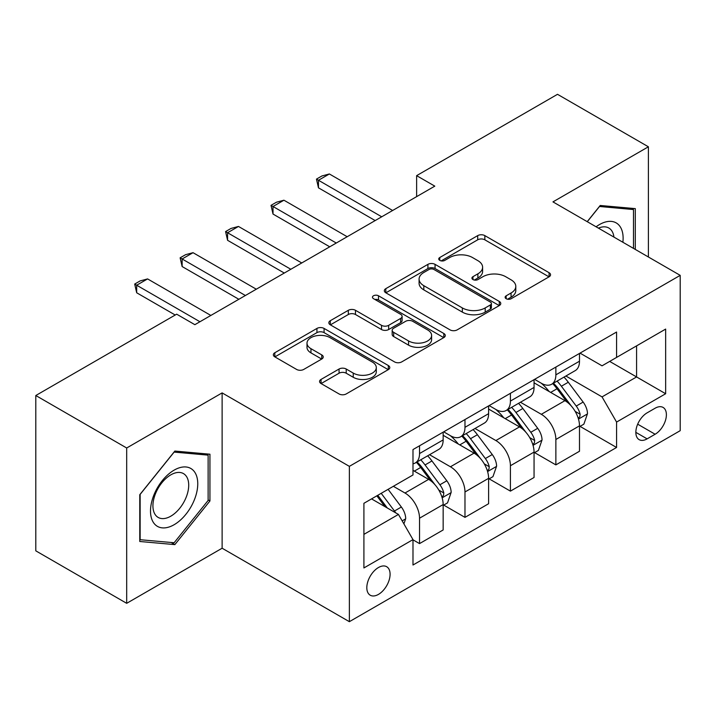 <?xml version="1.0" encoding="UTF-8"?>
<svg xmlns="http://www.w3.org/2000/svg" width="716" height="716" viewBox="0 0 716 716"><rect width="100%" height="100%" fill="white"/><g stroke="black" fill="none" stroke-linecap="round" stroke-linejoin="round"><path stroke-width="1.07" d="M506.158 298.715A3.535 2.041 0 0 0 511.152 298.715L549.074 276.824A5.048 2.918 0 0 0 550.55 274.765A5.048 2.918 0 0 0 549.074 272.698L484.839 235.618A5.048 2.918 0 0 0 477.697 235.618L439.785 257.509A3.535 2.041 0 0 0 438.747 258.95A3.535 2.041 0 0 0 439.785 260.391A3.535 2.041 0 0 0 444.779 260.391L449.684 257.554A16.146 9.326 0 0 1 472.524 257.554L477.876 260.651A16.146 9.326 0 0 1 482.611 267.238A16.146 9.326 0 0 1 477.876 273.834L472.972 276.662A3.535 2.041 0 0 0 471.933 278.112A3.535 2.041 0 0 0 472.972 279.553A3.535 2.041 0 0 0 477.966 279.553L482.879 276.716A16.146 9.326 0 0 1 505.711 276.716L511.063 279.813A16.146 9.326 0 0 1 515.797 286.4A16.146 9.326 0 0 1 511.063 292.996L506.158 295.824A3.535 2.041 0 0 0 505.129 297.265A3.535 2.041 0 0 0 506.158 298.715L506.158 295.824M378.451 594.396A16.45 9.496 120 0 0 389.2 579.897A16.45 9.496 120 0 0 386.676 566.714A16.45 9.496 120 0 0 378.451 567.528A16.45 9.496 120 0 0 367.702 582.027A16.45 9.496 120 0 0 370.226 595.211A16.45 9.496 120 0 0 378.451 594.396M321.045 379.426A5.048 2.918 0 0 0 319.56 381.485A5.048 2.918 0 0 0 321.045 383.543L339.062 393.952A5.048 2.918 0 0 0 346.204 393.952L388.305 369.635A5.048 2.918 0 0 0 389.79 367.577A5.048 2.918 0 0 0 388.305 365.518L324.08 328.429A5.048 2.918 0 0 0 316.937 328.429L274.828 352.746A5.048 2.918 0 0 0 273.351 354.805A5.048 2.918 0 0 0 274.828 356.863L296.594 369.429A5.048 2.918 0 0 0 303.736 369.429L321.752 359.029A5.048 2.918 0 0 0 323.238 356.962A5.048 2.918 0 0 0 321.752 354.903L310.959 348.674A13.497 7.795 0 0 1 307.003 343.161A13.497 7.795 0 0 1 315.344 335.965A13.497 7.795 0 0 1 330.049 337.648L372.338 362.063A13.497 7.795 0 0 1 376.294 367.577A13.497 7.795 0 0 1 367.961 374.781A13.497 7.795 0 0 1 353.248 373.09L346.204 369.017A5.048 2.918 0 0 0 339.062 369.017L321.045 379.426L321.045 383.543M222.121 392.896L126.687 447.992L35.8 395.518L35.8 550.846L126.687 603.32L222.121 548.223L349.363 621.685L349.363 466.358L222.121 392.896L222.121 548.223M648.392 256.99L648.392 146.789L552.958 201.885L680.2 275.356L349.363 466.358M648.392 146.789L557.504 94.315L416.623 175.653L416.623 196.64M35.8 395.518L176.673 314.181L194.859 324.679L434.8 186.142L416.623 175.653M450.042 329.87A5.048 2.918 0 0 0 457.184 329.87L499.294 305.562A5.048 2.918 0 0 0 500.77 303.503A5.048 2.918 0 0 0 499.294 301.445L435.06 264.356A5.048 2.918 0 0 0 427.917 264.356L385.808 288.664A5.048 2.918 0 0 0 384.331 290.732A5.048 2.918 0 0 0 385.808 292.79L450.042 329.87M374.916 299.476A3.535 2.041 0 0 1 378.495 299.977L378.495 295.78L443.804 333.477A5.048 2.918 0 0 1 445.28 335.536A5.048 2.918 0 0 1 443.804 337.603L401.694 361.911A5.048 2.918 0 0 1 394.552 361.911L330.318 324.822L330.318 320.705A5.048 2.918 0 0 0 328.841 322.764A5.048 2.918 0 0 0 330.318 324.822M330.318 320.705L348.343 310.296A5.048 2.918 0 0 1 355.476 310.296L381.53 325.341A5.048 2.918 0 0 0 388.663 325.341L400.62 318.441A5.048 2.918 0 0 0 402.097 316.382A5.048 2.918 0 0 0 400.62 314.315L373.501 298.661A3.535 2.041 0 0 1 372.463 297.221A3.535 2.041 0 0 1 374.647 295.332A3.535 2.041 0 0 1 378.495 295.78M655.113 408.218L647.121 412.837A15.94 9.201 120 0 0 636.703 426.879A15.94 9.201 120 0 0 639.146 439.651A15.94 9.201 120 0 0 647.121 438.863L655.113 434.245A15.94 9.201 120 0 0 665.531 420.202A15.94 9.201 120 0 0 663.088 407.431A15.94 9.201 120 0 0 655.113 408.218M349.363 621.685L680.2 430.674L680.2 275.356M580.041 353.122L602.04 365.822L616.574 357.418L616.574 332.027L412.989 449.567L412.989 474.968L363.907 503.303L363.907 567.949L412.989 539.613L412.989 565.014L616.574 447.473L616.574 422.073L602.04 396.888L565.891 376.016M616.574 357.418L665.656 329.083L665.656 393.737L616.574 422.073M126.687 447.992L126.687 603.32M609.674 361.41L636.578 376.947L636.578 345.882L665.656 329.083M602.04 396.888L636.578 376.947L665.656 393.737M363.907 534.369L398.445 514.428L371.541 498.891M412.989 539.819L419.531 543.605L419.531 518.205A20.567 11.877 -120 0 0 404.988 493.02L393.353 486.298M419.531 543.605L443.159 529.956L443.159 504.556A20.567 11.877 -120 0 0 428.624 479.371L412.989 470.349M443.705 505.084L464.979 517.364L464.979 491.964A20.567 11.877 -120 0 0 450.436 466.778L429.555 454.723M464.979 517.364L488.607 503.724L488.607 478.324A20.567 11.877 -120 0 0 474.064 453.139L443.159 435.292M489.153 478.852L510.418 491.131L510.418 465.731A20.567 11.877 -120 0 0 495.875 440.546L474.994 428.49M510.418 491.131L534.055 477.483L534.055 452.082A20.567 11.877 -120 0 0 519.512 426.897L488.607 409.06M534.592 452.61L555.867 464.89L555.867 439.49A20.567 11.877 -120 0 0 541.323 414.304L520.442 402.249M555.867 464.89L579.495 451.25L579.495 425.85A20.567 11.877 -120 0 0 564.951 400.665L534.055 382.818M534.592 379.355L541.323 383.239A20.567 11.877 -120 0 0 551.606 384.259A20.567 11.877 -120 0 0 555.867 374.844L555.867 367.075M489.153 405.596L495.875 409.48A20.567 11.877 -120 0 0 506.158 410.492A20.567 11.877 -120 0 0 510.418 401.076L510.418 393.317M443.705 431.829L450.436 435.713A20.567 11.877 -120 0 0 460.719 436.733A20.567 11.877 -120 0 0 464.979 427.318L464.979 419.549M580.041 426.378L616.574 447.473M551.606 384.259L575.234 370.62A20.567 11.877 -120 0 0 579.495 361.204L579.495 353.435M506.158 410.492L529.795 396.852A20.567 11.877 -120 0 0 534.055 387.437L534.055 379.668M460.719 436.733L484.347 423.093A20.567 11.877 -120 0 0 488.607 413.678L488.607 405.909M412.989 463.798A20.567 11.877 -120 0 0 415.271 462.966L438.899 449.326A20.567 11.877 -120 0 0 443.159 439.91L443.159 432.142M415.271 462.966A20.567 11.877 -120 0 0 419.531 453.559L419.531 445.791M398.445 514.428L412.989 539.613M635.298 249.428L635.298 208.625L600.214 205.483L587.21 221.665M139.772 541.484L174.856 544.616L209.94 500.976L209.94 454.204L174.856 451.062L139.772 494.711L139.772 541.484M208.123 499.929L209.94 500.976M171.151 542.477L174.856 544.616M507.572 299.207L511.063 297.194A16.146 9.326 0 0 0 515.797 290.598L515.797 286.4M482.611 267.238L482.611 271.436A16.146 9.326 0 0 1 477.876 278.032L474.386 280.046M549.002 276.859L484.839 239.815A5.048 2.918 0 0 0 477.697 239.815L441.199 260.892M499.222 305.598L435.06 268.554A5.048 2.918 0 0 0 427.917 268.554L385.879 292.826M490.37 304.944A3.535 2.041 0 0 0 491.4 303.503A3.535 2.041 0 0 0 490.37 302.062L433.986 269.511A3.535 2.041 0 0 0 428.991 269.511L423.818 272.492A16.146 9.326 0 0 0 419.084 279.088A16.146 9.326 0 0 0 423.818 285.684L462.357 307.934A16.146 9.326 0 0 0 485.197 307.934L490.37 304.944L490.37 309.142A3.535 2.041 0 0 0 491.4 307.701L491.4 303.503M419.084 279.088L419.084 283.285A16.146 9.326 0 0 0 423.818 289.882L423.818 285.684M490.37 309.142L485.197 312.131A16.146 9.326 0 0 1 462.357 312.131L423.818 289.882M330.389 324.867L348.343 314.503L348.343 310.296M402.097 316.382L402.097 320.58A5.048 2.918 0 0 1 400.62 322.639L388.663 329.539A5.048 2.918 0 0 1 381.53 329.539L355.476 314.503A5.048 2.918 0 0 0 348.343 314.503M378.495 299.977L443.732 337.639M408.559 340.95A13.497 7.795 0 0 0 423.272 342.633A13.497 7.795 0 0 0 431.605 335.437A13.497 7.795 0 0 0 427.649 329.924L412.756 321.323A5.048 2.918 0 0 0 405.614 321.323L393.666 328.223A5.048 2.918 0 0 0 392.18 330.282A5.048 2.918 0 0 0 393.666 332.349L408.559 340.95L408.559 345.148A13.497 7.795 0 0 0 423.272 346.83A13.497 7.795 0 0 0 431.605 339.635L431.605 335.437M392.18 330.282L392.18 334.479A5.048 2.918 0 0 0 393.666 336.547L393.666 332.349M408.559 345.148L393.666 336.547M376.294 367.577L376.294 371.774A13.497 7.795 0 0 1 367.961 378.979A13.497 7.795 0 0 1 353.248 377.287L346.204 373.215A5.048 2.918 0 0 0 339.062 373.215L321.108 383.579M307.003 343.161L307.003 347.358A13.497 7.795 0 0 0 310.959 352.872L310.959 348.674M321.69 359.065L310.959 352.872M388.242 369.671L324.08 332.627A5.048 2.918 0 0 0 316.937 332.627L274.899 356.899M579.495 426.691L583.862 424.167L587.496 413.678A13.622 7.867 -120 0 0 583.146 402.07L568.289 382.246A39.335 22.706 -120 0 0 564.002 377.099M549.226 391.58A39.335 22.706 -120 0 0 541.171 383.15M578.251 418.341L579.835 416.631L580.139 414.26A13.622 7.867 -120 0 0 576.237 406.062L561.38 386.228A39.335 22.706 -120 0 0 557.093 381.091M553.432 383.203A32.65 18.849 60 0 1 558.793 389.298L571.359 406.079M552.725 383.606A39.335 22.706 60 0 1 557.021 388.752L566.893 401.936M381.718 216.796L318.468 180.271L318.468 187.825L316.463 179.116L321.914 175.966L329.369 173.97L392.628 210.495M375.175 220.573L318.468 187.825M329.369 173.97L318.468 180.271L316.463 179.116M534.055 452.924L538.414 450.409L542.048 439.91A13.622 7.867 -120 0 0 537.698 428.311L522.841 408.478A39.335 22.706 -120 0 0 518.554 403.341M503.778 417.822A39.335 22.706 -120 0 0 495.732 409.391M532.811 444.582L534.396 442.873L534.691 440.492A13.622 7.867 -120 0 0 530.789 432.294L515.941 412.47A39.335 22.706 -120 0 0 511.645 407.332M507.984 409.445A32.65 18.849 60 0 1 513.345 415.531L525.92 432.312M507.286 409.847A39.335 22.706 60 0 1 511.573 414.985L521.454 428.168M488.607 479.165L492.966 476.641L496.6 466.152A13.622 7.867 -120 0 0 492.259 454.544L477.402 434.719A39.335 22.706 -120 0 0 473.106 429.573M458.338 444.054A39.335 22.706 -120 0 0 450.283 435.623M487.363 470.815L488.947 469.105L489.252 466.734A13.622 7.867 -120 0 0 485.35 458.535L470.493 438.702A39.335 22.706 -120 0 0 466.205 433.565M462.545 435.677A32.65 18.849 60 0 1 467.897 441.772L480.472 458.553M461.838 436.089A39.335 22.706 60 0 1 466.134 441.226L476.006 454.409M443.159 505.398L447.527 502.883L451.161 492.384A13.622 7.867 -120 0 0 446.811 480.785L431.954 460.952A39.335 22.706 -120 0 0 427.667 455.815M441.924 497.056L443.508 495.347L443.804 492.966A13.622 7.867 -120 0 0 439.901 484.768L425.053 464.944A39.335 22.706 -120 0 0 420.757 459.806M417.097 461.918A32.65 18.849 60 0 1 422.458 468.004L435.024 484.786M416.399 462.321A39.335 22.706 60 0 1 420.686 467.458L430.567 480.642M336.278 243.028L273.02 206.503L273.02 214.066L271.024 205.349L276.474 202.207L283.93 200.212L347.188 236.727M329.736 246.805L273.02 214.066M283.93 200.212L273.02 206.503L271.024 205.349M290.83 269.27L227.572 232.745L227.572 240.299L225.576 231.59L231.026 228.44L238.482 226.444L301.74 262.969M284.288 273.047L227.572 240.299M238.482 226.444L227.572 232.745L225.576 231.59M245.391 295.502L182.132 258.977L182.132 266.54L180.128 257.823L185.587 254.681L193.034 252.685L256.292 289.201M238.849 299.279L182.132 266.54M193.034 252.685L182.132 258.977L180.128 257.823M403.896 523.87L405.712 518.626A13.622 7.867 -120 0 0 401.363 507.017L388.108 489.323M395.697 512.835A13.622 7.867 -120 0 0 394.462 511.009L381.207 493.315M377.788 495.284L387.32 508.002M376.84 495.83L384.922 506.615M199.943 321.744L136.684 285.219L136.684 292.772L134.689 284.064L140.139 280.914L147.594 278.918L210.853 315.443M175.223 315.022L136.684 292.772M147.594 278.918L136.684 285.219L134.689 284.064M622.875 242.259A33.419 19.296 120 0 0 619.958 226.39A33.419 19.296 120 0 0 596.097 226.802M613.925 237.085A25.302 14.606 120 0 0 611.67 230.659A25.302 14.606 120 0 0 608.833 228.019A25.302 14.606 120 0 0 598.424 228.136M599.417 206.476L633.481 209.555L633.481 248.38M631.235 208.258L633.481 209.555M587.281 221.709L599.489 206.521M174.131 470.135A33.419 19.296 120 0 0 150.503 511.063A33.419 19.296 120 0 0 174.131 524.712A33.419 19.296 120 0 0 197.759 483.783A33.419 19.296 120 0 0 174.131 470.135M170.82 474.851A25.302 14.606 120 0 0 154.289 497.146A25.302 14.606 120 0 0 158.164 517.426A25.302 14.606 120 0 0 170.82 516.173A25.302 14.606 120 0 0 187.35 493.87A25.302 14.606 120 0 0 183.466 473.598A25.302 14.606 120 0 0 170.82 474.851M208.123 500.457L174.131 542.746L140.139 539.712L140.139 494.389L174.131 452.1L208.123 455.134L208.123 500.457M205.868 453.837L208.123 455.134M404.988 493.02L428.624 479.371M450.436 466.778L474.064 453.139M495.875 440.546L519.512 426.897M541.323 414.304L564.951 400.665M555.867 374.844L579.495 361.204M555.867 439.49L579.495 425.85M510.418 465.731L534.055 452.082M510.418 401.076L534.055 387.437M464.979 491.964L488.607 478.324M464.979 427.318L488.607 413.678M419.531 518.205L443.159 504.556M419.531 453.559L443.159 439.91M637.679 424.176L655.113 434.245M635.844 432.357L647.121 438.863M511.063 297.194L511.063 292.996M472.972 279.553L472.972 276.662M477.876 278.032L477.876 273.834M439.785 260.391L439.785 257.509M477.697 239.815L477.697 235.618M484.839 239.815L484.839 235.618M549.074 276.824L549.074 272.698M385.808 292.79L385.808 288.664M427.917 268.554L427.917 264.356M435.06 268.554L435.06 264.356M499.294 305.562L499.294 301.445M462.357 312.131L462.357 307.934M485.197 312.131L485.197 307.934M355.476 314.503L355.476 310.296M381.53 329.539L381.53 325.341M388.663 329.539L388.663 325.341M400.62 322.639L400.62 318.441M443.804 337.603L443.804 333.477M339.062 373.215L339.062 369.017M346.204 373.215L346.204 369.017M353.248 377.287L353.248 373.09M321.752 359.029L321.752 354.903M274.828 356.863L274.828 352.746M316.937 332.627L316.937 328.429M324.08 332.627L324.08 328.429M388.305 369.635L388.305 365.518M578.474 419.093L587.406 413.938M561.38 386.228L568.289 382.246M550.667 392.413L557.021 388.752M576.237 406.062L583.146 402.07M575.154 411.378L580.139 414.26M533.035 445.325L541.958 440.179M515.941 412.47L522.841 408.478M505.228 418.654L511.573 414.985M530.789 432.294L537.698 428.311M529.715 437.619L534.691 440.492M487.587 471.567L496.51 466.411M470.493 438.702L477.402 434.719M459.779 444.887L466.134 441.226M485.35 458.535L492.259 454.544M484.267 463.852L489.252 466.734M442.148 497.799L451.071 492.653M425.053 464.944L431.954 460.952M414.34 471.128L420.686 467.458M439.901 484.768L446.811 480.785M438.827 490.093L443.804 492.966M402.168 520.881L405.623 518.885M394.462 511.009L401.363 507.017"/></g></svg>
